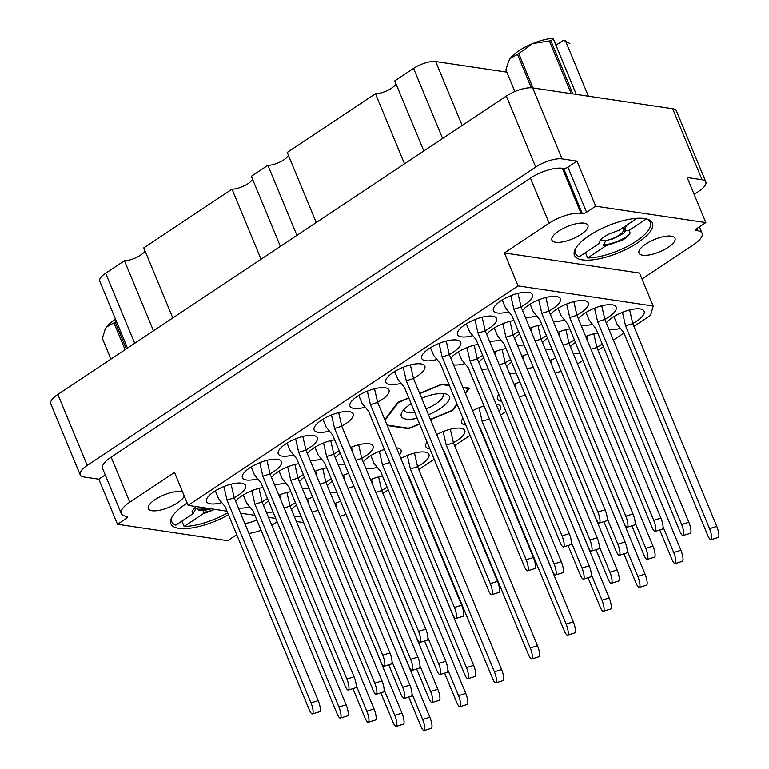 <?xml version="1.0" encoding="UTF-8"?>
<svg xmlns="http://www.w3.org/2000/svg" width="769" height="769" viewBox="0 0 769 769"><rect width="100%" height="100%" fill="white"/><g stroke="black" fill="none" stroke-linecap="round" stroke-linejoin="round"><path stroke-width="1.15" d="M584.238 223.183A19.485 6.69 157.5 0 0 562.793 228.662A19.485 6.69 157.5 0 0 551.892 240.178A19.485 6.69 157.5 0 0 555.545 242.264A19.485 6.69 157.5 0 0 577 236.785A19.485 6.69 157.5 0 0 587.891 225.269A19.485 6.69 157.5 0 0 584.238 223.183M671.337 236.15A19.485 6.69 157.5 0 0 649.892 241.629A19.485 6.69 157.5 0 0 639.001 253.145A19.485 6.69 157.5 0 0 642.653 255.231A19.485 6.69 157.5 0 0 664.099 249.752A19.485 6.69 157.5 0 0 674.99 238.236A19.485 6.69 157.5 0 0 671.337 236.15M184.252 495.995A19.485 6.69 -22.5 0 1 170.756 506.569A19.485 6.69 -22.5 0 1 152.002 510.731A19.485 6.69 -22.5 0 1 148.35 508.645A19.485 6.69 -22.5 0 1 159.241 497.13A19.485 6.69 -22.5 0 1 180.686 491.651A19.485 6.69 -22.5 0 1 182.686 492.198M187.194 503.099A42.208 14.505 157.5 0 0 170.901 523.824A42.208 14.505 157.5 0 0 178.812 528.351A42.208 14.505 157.5 0 0 228.46 514.73M644.528 218.531A42.208 14.505 157.5 0 0 598.051 230.412A42.208 14.505 157.5 0 0 574.453 255.356A42.208 14.505 157.5 0 0 582.364 259.884A42.208 14.505 157.5 0 0 628.84 248.003A42.208 14.505 157.5 0 0 652.439 223.058A42.208 14.505 157.5 0 0 644.528 218.531M632.724 323.451A21.099 7.248 157.5 0 0 644.095 311.205A21.099 7.248 157.5 0 0 640.135 308.946A21.099 7.248 157.5 0 0 621.823 312.579A21.099 7.248 157.5 0 0 606.299 322.961M609.058 329.622L609.058 329.622A21.099 7.248 157.5 0 0 620.381 328.382M604.809 319.298A21.099 7.248 157.5 0 0 616.18 307.052A21.099 7.248 157.5 0 0 612.22 304.784A21.099 7.248 157.5 0 0 593.908 308.427A21.099 7.248 157.5 0 0 578.384 318.808M581.143 325.46L581.143 325.46A21.099 7.248 157.5 0 0 592.457 324.23M576.894 315.136A21.099 7.248 157.5 0 0 588.256 302.89A21.099 7.248 157.5 0 0 584.305 300.631A21.099 7.248 157.5 0 0 565.984 304.274A21.099 7.248 157.5 0 0 550.46 314.646M553.219 321.307A21.099 7.248 157.5 0 0 553.228 321.307A21.099 7.248 157.5 0 0 564.542 320.077M548.97 310.984A21.099 7.248 157.5 0 0 560.341 298.737A21.099 7.248 157.5 0 0 556.381 296.478A21.099 7.248 157.5 0 0 538.069 300.112A21.099 7.248 157.5 0 0 522.545 310.493M525.304 317.155L525.304 317.155A21.099 7.248 157.5 0 0 536.618 315.915M340.619 501.407A21.099 7.248 157.5 0 0 334.707 503.532M382.549 476.146A21.099 7.248 157.5 0 0 370.562 479.673M417.567 466.591A21.099 7.248 157.5 0 0 428.929 454.344A21.099 7.248 157.5 0 0 424.978 452.085A21.099 7.248 157.5 0 0 400.88 458.487M453.422 442.733A21.099 7.248 157.5 0 0 464.793 430.486A21.099 7.248 157.5 0 0 460.833 428.227A21.099 7.248 157.5 0 0 436.734 434.629M427.093 442.117A21.099 7.248 157.5 0 0 425.795 446.645A21.099 7.248 157.5 0 0 429.756 448.904A21.099 7.248 157.5 0 0 429.909 448.923M499.091 411.492A21.099 7.248 157.5 0 0 500.657 406.628A21.099 7.248 157.5 0 0 496.697 404.369A21.099 7.248 157.5 0 0 496.111 404.302M484.066 405.984A21.099 7.248 157.5 0 0 472.599 410.771M462.957 418.259A21.099 7.248 157.5 0 0 461.66 422.787A21.099 7.248 157.5 0 0 465.62 425.046A21.099 7.248 157.5 0 0 465.774 425.065M519.921 382.126A21.099 7.248 157.5 0 0 514.009 384.25M498.812 394.401A21.099 7.248 157.5 0 0 497.524 398.928A21.099 7.248 157.5 0 0 501.475 401.187A21.099 7.248 157.5 0 0 501.638 401.216M555.785 358.267A21.099 7.248 157.5 0 0 549.864 360.392M597.715 333.006A21.099 7.248 157.5 0 0 585.728 336.534M575.347 342.234A21.099 7.248 157.5 0 0 570.435 346.819M573.193 353.471A21.099 7.248 157.5 0 0 573.203 353.48A21.099 7.248 157.5 0 0 579.903 353.25M312.704 497.255A21.099 7.248 157.5 0 0 306.783 499.379M296.401 505.079A21.099 7.248 157.5 0 0 291.499 509.655M294.258 516.316L294.258 516.316A21.099 7.248 157.5 0 0 300.958 516.086M348.568 473.396A21.099 7.248 157.5 0 0 342.647 475.521M332.256 481.221A21.099 7.248 157.5 0 0 327.354 485.806M330.112 492.458A21.099 7.248 157.5 0 0 330.122 492.458A21.099 7.248 157.5 0 0 336.822 492.227M399.457 455.056A21.099 7.248 157.5 0 0 401.014 450.192A21.099 7.248 157.5 0 0 397.054 447.923A21.099 7.248 157.5 0 0 396.477 447.856M384.423 449.538A21.099 7.248 157.5 0 0 363.218 461.948M365.977 468.6L365.977 468.6A21.099 7.248 157.5 0 0 377.3 467.369M527.87 354.115A21.099 7.248 157.5 0 0 521.949 356.239M511.568 361.939A21.099 7.248 157.5 0 0 506.665 366.515M509.414 373.176A21.099 7.248 157.5 0 0 509.424 373.176A21.099 7.248 157.5 0 0 516.124 372.946M569.8 328.853A21.099 7.248 157.5 0 0 557.804 332.381M547.422 338.081A21.099 7.248 157.5 0 0 542.52 342.666M545.279 349.318L545.279 349.318A21.099 7.248 157.5 0 0 551.988 349.088M290.855 491.689A21.099 7.248 157.5 0 0 278.868 495.226M268.487 500.927A21.099 7.248 157.5 0 0 263.575 505.502M266.334 512.164A21.099 7.248 157.5 0 0 266.343 512.164A21.099 7.248 157.5 0 0 273.043 511.933M326.719 467.84A21.099 7.248 157.5 0 0 314.723 471.368M304.341 477.068A21.099 7.248 157.5 0 0 299.439 481.644M302.198 488.305L302.198 488.305A21.099 7.248 157.5 0 0 308.907 488.075M361.728 458.276A21.099 7.248 157.5 0 0 373.1 446.03A21.099 7.248 157.5 0 0 369.139 443.771A21.099 7.248 157.5 0 0 350.587 447.51M340.206 453.21A21.099 7.248 157.5 0 0 335.303 457.786M338.062 464.447L338.062 464.447A21.099 7.248 157.5 0 0 344.762 464.216M506.021 348.549A21.099 7.248 157.5 0 0 494.025 352.087M483.643 357.787A21.099 7.248 157.5 0 0 478.741 362.362M481.5 369.024L481.5 369.024A21.099 7.248 157.5 0 0 488.209 368.793M541.876 324.691A21.099 7.248 157.5 0 0 529.889 328.228M519.508 333.929A21.099 7.248 157.5 0 0 514.605 338.504M517.364 345.166L517.364 345.166A21.099 7.248 157.5 0 0 524.064 344.935M262.94 487.536A21.099 7.248 157.5 0 0 235.66 501.35M238.419 508.001L238.419 508.001A21.099 7.248 157.5 0 0 249.742 506.771M298.795 463.678A21.099 7.248 157.5 0 0 271.524 477.491M274.283 484.153L274.283 484.153A21.099 7.248 157.5 0 0 285.597 482.913M334.659 439.82A21.099 7.248 157.5 0 0 307.379 453.633M310.138 460.295L310.138 460.295A21.099 7.248 157.5 0 0 321.461 459.055M478.097 344.397A21.099 7.248 157.5 0 0 450.826 358.21M453.585 364.862L453.585 364.862A21.099 7.248 157.5 0 0 464.899 363.631M513.961 320.538A21.099 7.248 157.5 0 0 486.681 334.352M489.44 341.013A21.099 7.248 157.5 0 0 489.449 341.013A21.099 7.248 157.5 0 0 500.763 339.773M234.17 497.678A21.099 7.248 157.5 0 0 245.542 485.441A21.099 7.248 157.5 0 0 241.581 483.172A21.099 7.248 157.5 0 0 218.348 489.113A21.099 7.248 157.5 0 0 206.544 501.59A21.099 7.248 157.5 0 0 210.504 503.849A21.099 7.248 157.5 0 0 221.818 502.618M270.034 473.829A21.099 7.248 157.5 0 0 281.396 461.583A21.099 7.248 157.5 0 0 277.446 459.314A21.099 7.248 157.5 0 0 254.212 465.255A21.099 7.248 157.5 0 0 242.408 477.732A21.099 7.248 157.5 0 0 246.368 479.991A21.099 7.248 157.5 0 0 257.682 478.76M305.889 449.971A21.099 7.248 157.5 0 0 317.261 437.724A21.099 7.248 157.5 0 0 313.3 435.465A21.099 7.248 157.5 0 0 290.067 441.396A21.099 7.248 157.5 0 0 278.263 453.873A21.099 7.248 157.5 0 0 282.223 456.132A21.099 7.248 157.5 0 0 293.537 454.902M341.753 426.113A21.099 7.248 157.5 0 0 353.125 413.866A21.099 7.248 157.5 0 0 349.164 411.607A21.099 7.248 157.5 0 0 325.931 417.548A21.099 7.248 157.5 0 0 314.127 430.015A21.099 7.248 157.5 0 0 318.087 432.284A21.099 7.248 157.5 0 0 329.401 431.044M377.608 402.254A21.099 7.248 157.5 0 0 388.979 390.008A21.099 7.248 157.5 0 0 385.029 387.749A21.099 7.248 157.5 0 0 361.786 393.69A21.099 7.248 157.5 0 0 349.991 406.157A21.099 7.248 157.5 0 0 353.942 408.426A21.099 7.248 157.5 0 0 365.265 407.186M413.472 378.396A21.099 7.248 157.5 0 0 424.844 366.15A21.099 7.248 157.5 0 0 420.883 363.891A21.099 7.248 157.5 0 0 397.65 369.831A21.099 7.248 157.5 0 0 385.846 382.308A21.099 7.248 157.5 0 0 389.806 384.567A21.099 7.248 157.5 0 0 401.12 383.327M449.336 354.538A21.099 7.248 157.5 0 0 460.698 342.292A21.099 7.248 157.5 0 0 456.748 340.033A21.099 7.248 157.5 0 0 433.514 345.973A21.099 7.248 157.5 0 0 421.71 358.45A21.099 7.248 157.5 0 0 425.67 360.709A21.099 7.248 157.5 0 0 436.984 359.479M485.191 330.68A21.099 7.248 157.5 0 0 496.563 318.443A21.099 7.248 157.5 0 0 492.602 316.174A21.099 7.248 157.5 0 0 469.369 322.115A21.099 7.248 157.5 0 0 457.565 334.592A21.099 7.248 157.5 0 0 461.525 336.851A21.099 7.248 157.5 0 0 472.848 335.62M521.055 306.831A21.099 7.248 157.5 0 0 532.427 294.585A21.099 7.248 157.5 0 0 528.466 292.316A21.099 7.248 157.5 0 0 505.233 298.257A21.099 7.248 157.5 0 0 493.429 310.734A21.099 7.248 157.5 0 0 497.389 312.993A21.099 7.248 157.5 0 0 508.703 311.762M694.147 194.394L698.771 191.318A20.129 6.921 157.5 0 0 705.827 181.897A20.129 6.921 157.5 0 0 702.049 179.744L687.159 177.524L705.836 222.597L595.648 206.198L586.564 212.234A3.249 1.115 -22.5 0 1 582.316 213.551L581.008 213.359A24.348 8.372 157.5 0 0 549.124 223.212L504.416 252.953L639.539 273.062L653.189 306.024L650.545 315.357L633.925 326.412M80.178 474.838A20.129 6.921 157.5 0 0 83.946 477.001L98.836 479.212L117.503 524.285L126.597 518.239A3.249 1.115 157.5 0 0 127.731 516.72A3.249 1.115 157.5 0 0 127.125 516.374L125.818 516.182A24.348 8.372 -22.5 0 1 121.252 513.567L102.585 468.504A24.348 8.372 -22.5 0 1 111.121 457.103L530.447 178.139A24.348 8.372 -22.5 0 1 562.341 168.286L563.639 168.478A3.249 1.115 157.5 0 0 567.897 167.171L576.981 161.125L562.091 158.904A20.129 6.921 157.5 0 0 535.724 167.056L87.233 465.418A20.129 6.921 157.5 0 0 80.178 474.838L50.773 403.86A20.129 6.921 -22.5 0 1 57.829 394.439L506.329 96.067A20.129 6.921 -22.5 0 1 532.686 87.926L672.654 108.756A20.129 6.921 -22.5 0 1 676.422 110.919L705.827 181.897M576.981 161.125L595.648 206.198M117.503 524.285L227.691 540.684L236.717 534.676M642 279.003L693.551 244.705A24.348 8.372 157.5 0 0 702.087 233.315A24.348 8.372 157.5 0 0 697.521 230.7L696.214 230.508A3.249 1.115 -22.5 0 1 695.609 230.162A3.249 1.115 -22.5 0 1 696.743 228.643L705.836 222.597M387.23 425.545L408.541 428.718L419.643 424.132M430.525 419.634L452.72 410.473L457.238 404.465M408.752 397.842L397.919 402.322L384.827 419.73M449.231 385.144L442.098 384.077L419.643 393.353M465.456 393.536L469.503 388.162L462.823 387.163M381.703 490.449A21.099 7.248 157.5 0 0 387.086 487.094M596.869 347.309A21.099 7.248 157.5 0 0 602.252 343.954M568.945 343.147A21.099 7.248 157.5 0 0 574.328 339.802M290.009 505.992A21.099 7.248 157.5 0 0 295.392 502.638M325.864 482.134A21.099 7.248 157.5 0 0 331.247 478.779M505.166 362.853A21.099 7.248 157.5 0 0 510.549 359.498M541.03 338.994A21.099 7.248 157.5 0 0 546.413 335.64M262.085 501.84A21.099 7.248 157.5 0 0 267.468 498.485M297.949 477.982A21.099 7.248 157.5 0 0 303.332 474.627M333.813 454.123A21.099 7.248 157.5 0 0 339.196 450.769M477.251 358.7A21.099 7.248 157.5 0 0 482.634 355.345M513.115 334.842A21.099 7.248 157.5 0 0 518.498 331.487M623.938 333.054L613.383 340.071M603.396 346.723L598.061 350.27M582.854 360.382L577.529 363.929M505.925 411.569L500.59 415.116M470.061 435.427L454.623 445.693M434.206 459.276L418.759 469.551M388.23 489.863L382.904 493.41M226.98 511.174L188.145 505.387L518.066 285.905L653.189 306.024M303.649 522.584L296.401 521.507M275.735 518.421L268.487 517.345M254.904 515.326L240.562 513.192M277.109 521.747L274.216 523.67A24.348 8.372 -22.5 0 1 271.745 525.217M261.085 530.254A24.348 8.372 -22.5 0 1 248.945 533.417M121.252 513.567A24.348 8.372 -22.5 0 1 129.788 502.176L174.496 472.435L188.145 505.387M518.066 285.905L504.416 252.953M98.836 479.212L105.257 474.944M256.836 519.988A19.485 6.69 -22.5 0 1 244.859 523.554M423.815 150.955L394.795 80.88L413.587 68.383A16.88 5.806 -22.5 0 1 435.696 61.549L506.819 72.142M404.504 163.807L375.483 93.731A13.313 4.576 157.5 0 0 387.663 90.406A13.313 4.576 157.5 0 0 395.987 83.773M316.242 222.529L287.212 152.454L375.483 93.731M296.921 235.372L267.9 165.306A13.313 4.576 157.5 0 0 280.079 161.98A13.313 4.576 157.5 0 0 288.413 155.338M280.377 246.378L251.357 176.312L267.9 165.306M261.066 259.23L232.036 189.164A13.313 4.576 157.5 0 0 244.215 185.838A13.313 4.576 157.5 0 0 252.549 179.196M172.794 317.953L143.774 247.878L232.036 189.164M153.483 330.805L124.453 260.729A13.313 4.576 157.5 0 0 136.632 257.404A13.313 4.576 157.5 0 0 144.966 250.771M127.481 348.097L99.749 281.137A16.88 5.806 -22.5 0 1 105.661 273.235L124.453 260.729M452.489 409.915L452.72 410.473M408.31 428.15L408.541 428.718M517.979 293.335L521.084 306.975L605.097 509.789A8.113 1.999 72.8 0 1 606.558 520.844L599.339 523.074A8.113 1.999 72.8 0 1 596.004 518.623L512 315.809L505.435 307.754L502.215 299.968M510.799 295.7L513.875 309.205L597.878 512.019A8.113 1.999 72.8 0 1 599.339 523.074M521.084 306.975L513.875 309.205M428.496 414.741A25.973 8.93 157.5 0 0 446.404 394.132A25.973 8.93 157.5 0 0 444.444 393.67A25.973 8.93 157.5 0 0 421.672 398.246M411.175 403.696A25.973 8.93 157.5 0 0 401.735 412.626A25.973 8.93 157.5 0 0 406.195 419.124A25.973 8.93 157.5 0 0 417.231 418.307M403.898 409.589A21.099 7.248 157.5 0 0 404.071 410.252A21.099 7.248 157.5 0 0 408.031 412.511A21.099 7.248 157.5 0 0 414.731 412.28M430.419 419.384L451.057 410.857A46.265 15.899 157.5 0 0 452.614 409.829L457.026 403.956M387.018 425.026L408.176 428.17A46.265 15.899 157.5 0 0 409.992 427.814L419.538 423.873M399.476 401.678L399.582 401.937A46.265 15.899 157.5 0 0 398.025 402.966L397.813 402.456M442.252 384.106L442.473 384.625A46.265 15.899 157.5 0 0 440.647 384.981L440.541 384.721M467.937 388.412L468.061 388.691A46.265 15.899 157.5 0 0 467.937 388.412L463.034 387.682M465.245 393.026L468.206 389.085A46.265 15.899 157.5 0 0 468.061 388.691M442.473 384.625L449.452 385.663M399.582 401.937L408.858 398.102M419.749 393.613L440.647 384.981M385.038 420.249L398.025 402.966M426.113 408.973A21.099 7.248 157.5 0 0 443.069 394.093A21.099 7.248 157.5 0 0 442.723 393.507M646.7 218.973A40.584 13.948 -22.5 0 1 650.353 222.27A40.584 13.948 -22.5 0 1 630.753 244.561A40.584 13.948 -22.5 0 1 587.651 257.98L606.145 245.676L603.752 245.696L603.386 244.811L606.145 240.37M585.44 252.636L587.651 257.98M627.504 224.279L624.745 228.729L625.466 230.489L629.032 230.45L646.402 218.896M629.032 230.45L630.119 232.94C629.129 235.17 626.629 237.544 622.611 240.082L606.145 245.676M624.745 228.729L622.813 231.911M625.466 230.489L624.361 232.92L613.229 238.823L607.231 240.236M575.625 248.416A40.584 13.948 -22.5 0 0 575.366 253.328A40.584 13.948 -22.5 0 0 579.278 256.731L599.493 243.283A14.448 4.97 -22.5 0 1 610.23 233.516L619.026 230.287L637.02 218.309M622.611 240.082L603.752 245.696M630.119 232.94C628.119 237.285 613.672 244.398 603.386 244.811M624.505 230.027L623.534 230.738M622.496 227.98A13.313 4.576 -22.5 0 1 623.428 230.94A13.313 4.576 -22.5 0 1 613.989 237.977A13.313 4.576 -22.5 0 1 601.541 240.659A13.313 4.576 -22.5 0 1 600.541 240.418A13.313 4.576 -22.5 0 1 600.32 240.341L600.541 240.418M625.947 225.865L623.428 230.94M571.184 93.655L549.364 40.959A34.576 11.881 -22.5 0 1 550.815 40.67L553.382 39.065L576.308 94.414M550.815 40.67L572.867 93.905M555.939 45.246L563.446 40.248L569.8 43.497A34.576 11.881 -22.5 0 1 569.896 43.727L569.8 43.497M553.382 39.065L551.344 38.45A30.356 10.43 -22.5 0 0 532.542 43.612L518.758 53.59L532.994 87.974M549.364 40.959L532.542 43.612A30.356 10.43 -22.5 0 0 510.193 58.482L508.684 60.972L505.896 69.873L514.865 91.54L506.012 70.19A34.576 11.881 -22.5 0 1 505.896 69.873M531.341 87.791L517.518 54.416L510.193 58.482A30.356 10.43 -22.5 0 0 508.876 60.578L508.684 60.972M517.518 54.416A34.576 11.881 -22.5 0 1 518.758 53.59M588.41 96.221L565.484 40.872M195.509 506.915L195.191 509.924L193.134 513.615L175.726 525.198A40.584 13.948 -22.5 0 1 171.814 521.795A40.584 13.948 -22.5 0 1 172.073 516.883M193.134 513.615L192.048 511.125L195.941 506.55M211.129 508.809L203.324 510.597L198.738 510.645L198.71 509.203M214.513 509.309A14.448 4.97 -22.5 0 1 211.936 510.539L204.054 512.356L203.324 510.597M209.235 508.53L198.738 510.645M207.063 508.203L198.373 509.76M211.936 510.539L203.151 513.779L204.054 512.356M227.653 512.779A40.584 13.948 -22.5 0 1 184.108 526.448L203.151 513.779M181.888 521.103L184.108 526.448M482.125 317.193L485.229 330.833L569.233 533.648A8.113 1.999 72.8 0 1 570.694 544.702L563.475 546.932A8.113 1.999 72.8 0 1 560.149 542.472L476.136 339.667L469.58 331.612L466.36 323.826M474.934 319.548L478.01 333.064L562.024 535.878A8.113 1.999 72.8 0 1 563.475 546.932M485.229 330.833L478.01 333.064M446.26 341.052L449.365 354.692L533.378 557.506A8.113 1.999 72.8 0 1 534.83 568.56L527.621 570.79A8.113 1.999 72.8 0 1 524.285 566.33L440.281 363.516L433.716 355.47L430.496 347.684M439.07 343.407L442.146 356.922L526.159 559.726A8.113 1.999 72.8 0 1 527.621 570.79M449.365 354.692L442.146 356.922M410.396 364.91L413.511 378.55L497.514 581.354A8.113 1.999 72.8 0 1 498.975 592.418L491.756 594.648A8.113 1.999 72.8 0 1 488.43 590.188L404.417 387.374L397.861 379.319L394.632 371.542M403.216 367.265L406.292 380.77L490.295 583.584A8.113 1.999 72.8 0 1 491.756 594.648M413.511 378.55L406.292 380.77M374.541 388.768L377.646 402.398L461.65 605.213A8.113 1.999 72.8 0 1 463.111 616.267L455.902 618.497A8.113 1.999 72.8 0 1 452.566 614.047L368.562 411.232L361.997 403.177L358.777 395.401M367.351 391.123L370.427 404.629L454.441 607.443A8.113 1.999 72.8 0 1 455.902 618.497M377.646 402.398L370.427 404.629M338.677 412.617L341.782 426.257L425.795 629.071A8.113 1.999 72.8 0 1 427.256 640.125L420.037 642.355A8.113 1.999 72.8 0 1 416.702 637.905L332.698 435.091L326.133 427.035L322.913 419.259M331.497 414.981L334.573 428.487L418.576 631.301A8.113 1.999 72.8 0 1 420.037 642.355M341.782 426.257L334.573 428.487M302.823 436.475L305.927 450.115L389.931 652.929A8.113 1.999 72.8 0 1 391.392 663.983L384.173 666.214A8.113 1.999 72.8 0 1 380.847 661.763L296.834 458.949L290.278 450.894L287.048 443.107M295.632 438.839L298.708 452.345L382.722 655.159A8.113 1.999 72.8 0 1 384.173 666.214M305.927 450.115L298.708 452.345M266.958 460.333L270.063 473.973L354.076 676.787A8.113 1.999 72.8 0 1 355.528 687.842L348.319 690.072A8.113 1.999 72.8 0 1 344.983 685.621L260.979 482.807L254.414 474.752L251.194 466.966M259.768 462.688L262.844 476.203L346.857 679.017A8.113 1.999 72.8 0 1 348.319 690.072M270.063 473.973L262.844 476.203M231.094 484.191L234.199 497.831L318.212 700.646A8.113 1.999 72.8 0 1 319.673 711.7L312.454 713.93A8.113 1.999 72.8 0 1 309.128 709.47L225.115 506.656L218.559 498.61L215.33 490.824M223.914 486.546L226.99 500.061L310.993 702.876A8.113 1.999 72.8 0 1 312.454 713.93M234.199 497.831L226.99 500.061M545.903 297.497L549.008 311.128L633.012 513.942A8.113 1.999 72.8 0 1 634.473 524.996L627.254 527.226A8.113 1.999 72.8 0 1 623.928 522.776L539.915 319.962L533.359 311.906L530.129 304.13M538.713 299.852L541.789 313.358L625.803 516.172A8.113 1.999 72.8 0 1 627.254 527.226M549.008 311.128L541.789 313.358M510.039 321.346L513.144 334.986L597.157 537.8A8.113 1.999 72.8 0 1 598.609 548.855L591.399 551.085A8.113 1.999 72.8 0 1 588.064 546.634L504.06 343.82L497.495 335.765L494.275 327.988M502.849 323.711L505.925 337.216L589.938 540.03A8.113 1.999 72.8 0 1 591.399 551.085M513.144 334.986L505.925 337.216M474.175 345.204L477.289 358.844L561.293 561.658A8.113 1.999 72.8 0 1 562.754 572.713L555.535 574.943A8.113 1.999 72.8 0 1 552.209 570.492L468.196 367.678L461.64 359.623L458.411 351.837M466.994 347.569L470.07 361.074L554.074 563.888A8.113 1.999 72.8 0 1 555.535 574.943M477.289 358.844L470.07 361.074M330.737 440.637L333.842 454.268L417.855 657.082A8.113 1.999 72.8 0 1 419.307 668.136L412.097 670.366A8.113 1.999 72.8 0 1 408.762 665.916L324.758 463.101L318.193 455.046L314.973 447.27M323.547 442.992L326.623 456.498L410.636 659.312A8.113 1.999 72.8 0 1 412.097 670.366M333.842 454.268L326.623 456.498M294.873 464.486L297.978 478.126L381.991 680.94A8.113 1.999 72.8 0 1 383.452 691.994L376.233 694.224A8.113 1.999 72.8 0 1 372.907 689.774L288.894 486.96L282.338 478.904L279.109 471.128M287.693 466.85L290.769 480.356L374.772 683.17A8.113 1.999 72.8 0 1 376.233 694.224M297.978 478.126L290.769 480.356M259.018 488.344L262.123 501.984L346.127 704.798A8.113 1.999 72.8 0 1 347.588 715.852L340.369 718.083A8.113 1.999 72.8 0 1 337.043 713.632L253.03 510.818L246.474 502.763L243.254 494.976M251.828 490.709L254.904 504.214L338.918 707.028A8.113 1.999 72.8 0 1 340.369 718.083M262.123 501.984L254.904 504.214M573.818 301.65L576.923 315.29L660.936 518.104A8.113 1.999 72.8 0 1 662.388 529.159L655.178 531.389A8.113 1.999 72.8 0 1 651.843 526.928L567.839 324.114L561.274 316.069L558.054 308.282M566.628 304.005L569.704 317.52L653.717 520.325A8.113 1.999 72.8 0 1 655.178 531.389M576.923 315.29L569.704 317.52M537.954 325.508L541.059 339.139L625.072 541.953A8.113 1.999 72.8 0 1 626.533 553.017L619.314 555.237A8.113 1.999 72.8 0 1 615.988 550.787L603.915 521.661M607.222 518.508L617.853 544.183A8.113 1.999 72.8 0 1 619.314 555.237M530.773 327.863L532.033 333.39M541.059 339.139L535.166 340.965M502.099 349.366L505.204 362.997L589.208 565.811A8.113 1.999 72.8 0 1 590.669 576.865L583.45 579.095A8.113 1.999 72.8 0 1 580.124 574.645L568.06 545.519M571.357 542.366L581.998 568.041A8.113 1.999 72.8 0 1 583.45 579.095M494.909 351.721L496.168 357.249M505.204 362.997L499.302 364.823M358.652 444.79L361.757 458.43L445.77 661.244A8.113 1.999 72.8 0 1 447.231 672.298L440.012 674.528A8.113 1.999 72.8 0 1 436.677 670.068L424.613 640.942M427.92 637.789L438.551 663.464A8.113 1.999 72.8 0 1 440.012 674.528M351.471 447.145L352.731 452.672M361.757 458.43L355.864 460.247M322.797 468.648L325.902 482.288L409.906 685.092A8.113 1.999 72.8 0 1 411.367 696.156L404.148 698.387A8.113 1.999 72.8 0 1 400.822 693.926L388.758 664.801M392.055 661.648L402.696 687.323A8.113 1.999 72.8 0 1 404.148 698.387M315.607 471.003L316.866 476.53M325.902 482.288L320 484.105M286.933 492.506L290.038 506.137L374.051 708.951A8.113 1.999 72.8 0 1 375.512 720.005L368.293 722.235A8.113 1.999 72.8 0 1 364.958 717.785L352.894 688.659M356.191 685.506L366.832 711.181A8.113 1.999 72.8 0 1 368.293 722.235M279.743 494.861L281.002 500.388M290.038 506.137L284.146 507.963M601.733 305.802L604.838 319.443L688.851 522.257A8.113 1.999 72.8 0 1 690.312 533.311L683.093 535.541A8.113 1.999 72.8 0 1 679.758 531.091L595.754 328.276L589.198 320.221L585.968 312.435M594.552 308.167L597.628 321.673L681.632 524.487A8.113 1.999 72.8 0 1 683.093 535.541M604.838 319.443L597.628 321.673M565.878 329.661L568.983 343.301L652.987 546.115A8.113 1.999 72.8 0 1 654.448 557.169L647.229 559.399A8.113 1.999 72.8 0 1 643.903 554.939L631.839 525.813M635.136 522.66L645.777 548.345A8.113 1.999 72.8 0 1 647.229 559.399M558.688 332.016L559.947 337.553M568.983 343.301L563.081 345.118M532.936 366.361L617.132 569.973A8.113 1.999 72.8 0 1 618.593 581.028L611.374 583.258A8.113 1.999 72.8 0 1 608.039 578.797L595.975 549.672M599.272 546.519L609.913 572.194A8.113 1.999 72.8 0 1 611.374 583.258M522.824 355.874L524.083 361.401M533.119 367.159L527.226 368.976M389.499 461.784L473.685 665.396A8.113 1.999 72.8 0 1 475.146 676.451L467.927 678.681A8.113 1.999 72.8 0 1 464.601 674.23L380.588 471.416L374.032 463.361L370.812 455.575M379.386 451.307L382.462 464.812L466.475 667.627A8.113 1.999 72.8 0 1 467.927 678.681M389.681 462.582L382.462 464.812M353.634 485.643L437.83 689.255A8.113 1.999 72.8 0 1 439.282 700.309L432.072 702.539A8.113 1.999 72.8 0 1 428.737 698.079L416.673 668.953M419.97 665.8L430.611 691.485A8.113 1.999 72.8 0 1 432.072 702.539M343.522 475.155L344.781 480.692M353.817 486.441L347.924 488.257M317.78 509.501L401.966 713.113A8.113 1.999 72.8 0 1 403.427 724.167L396.208 726.397A8.113 1.999 72.8 0 1 392.882 721.937L380.809 692.811M384.116 689.658L394.747 715.333A8.113 1.999 72.8 0 1 396.208 726.397M307.667 499.014L308.927 504.541M317.962 510.299L312.06 512.116M629.657 309.965L632.762 323.595L716.766 526.409A8.113 1.999 72.8 0 1 718.227 537.464L711.008 539.694A8.113 1.999 72.8 0 1 707.682 535.243L623.669 332.429L617.113 324.374L613.893 316.597M622.467 312.32L625.543 325.825L709.556 528.639A8.113 1.999 72.8 0 1 711.008 539.694M632.762 323.595L625.543 325.825M593.793 333.813L596.898 347.453L680.911 550.268A8.113 1.999 72.8 0 1 682.363 561.322L675.153 563.552A8.113 1.999 72.8 0 1 671.818 559.101L659.754 529.966M663.051 526.813L673.692 552.498A8.113 1.999 72.8 0 1 675.153 563.552M586.603 336.178L587.862 341.705M596.898 347.453L591.005 349.28M560.861 370.514L645.047 574.126A8.113 1.999 72.8 0 1 646.508 585.18L639.289 587.41A8.113 1.999 72.8 0 1 635.963 582.96L623.89 553.824M627.196 550.671L637.828 576.356A8.113 1.999 72.8 0 1 639.289 587.41M550.748 360.036L552.007 365.563M561.043 371.312L555.141 373.128M524.996 394.372L609.183 597.984A8.113 1.999 72.8 0 1 610.644 609.038L603.434 611.268A8.113 1.999 72.8 0 1 600.099 606.808L588.035 577.682M591.332 574.53L601.973 600.214A8.113 1.999 72.8 0 1 603.434 611.268M514.884 383.885L516.143 389.422M525.179 395.17L519.286 396.987M489.142 418.23L573.328 621.842A8.113 1.999 72.8 0 1 574.789 632.897L567.57 635.127A8.113 1.999 72.8 0 1 564.235 630.667L480.231 427.852L479.097 426.468M479.029 407.743L482.105 421.258L566.109 624.063A8.113 1.999 72.8 0 1 567.57 635.127M489.315 419.028L482.105 421.258M450.355 429.246L453.46 442.877L537.464 645.691A8.113 1.999 72.8 0 1 538.925 656.755L531.706 658.975A8.113 1.999 72.8 0 1 528.38 654.525L444.367 451.711L443.232 450.326M443.165 431.601L446.241 445.107L530.254 647.921A8.113 1.999 72.8 0 1 531.706 658.975M453.46 442.877L446.241 445.107M414.491 453.104L417.596 466.735L501.609 669.549A8.113 1.999 72.8 0 1 503.061 680.603L495.851 682.834A8.113 1.999 72.8 0 1 492.516 678.383L408.512 475.569L407.378 474.175M407.301 455.459L410.377 468.965L494.39 671.779A8.113 1.999 72.8 0 1 495.851 682.834M417.596 466.735L410.377 468.965M378.627 476.953L381.741 490.593L465.745 693.407A8.113 1.999 72.8 0 1 467.206 704.462L459.987 706.692A8.113 1.999 72.8 0 1 456.661 702.241L444.588 673.115M447.894 669.953L458.526 695.637A8.113 1.999 72.8 0 1 459.987 706.692M371.446 479.318L372.705 484.845M381.741 490.593L375.839 492.42M345.694 513.654L429.881 717.266A8.113 1.999 72.8 0 1 431.342 728.32L424.132 730.55A8.113 1.999 72.8 0 1 420.797 726.099L408.733 696.964M412.03 693.811L422.671 719.496A8.113 1.999 72.8 0 1 424.132 730.55M335.582 503.176L336.841 508.703M345.877 514.451L339.975 516.268M206.111 508.059A13.313 4.576 -22.5 0 1 197.989 509.126A13.313 4.576 -22.5 0 1 196.989 508.886A13.313 4.576 -22.5 0 1 195.374 507.194M105.238 329.228A30.356 10.43 -22.5 0 1 105.324 329.045A30.356 10.43 -22.5 0 1 106.641 326.95L105.132 329.44L102.344 338.341L110.938 359.104L102.46 338.658A34.576 11.881 -22.5 0 1 102.344 338.341M116.254 320.981L115.206 322.057L126.318 348.876M125.078 349.703L113.966 322.884L106.641 326.95A30.356 10.43 -22.5 0 1 115.494 319.164M113.966 322.884A34.576 11.881 -22.5 0 1 115.206 322.057M672.654 108.756L702.049 179.744M532.686 87.926L562.091 158.904M57.829 394.439L87.233 465.418M506.329 96.067L535.724 167.056M696.685 228.681L697.521 230.7M695.791 229.479L696.214 230.508M567.897 167.171L586.564 212.234M563.639 168.478L582.316 213.551M562.341 168.286L581.008 213.359M530.447 178.139L549.124 223.212M111.121 457.103L129.788 502.176M125.732 516.162L126.597 518.239M462.159 125.443L435.696 61.549M442.608 138.458L413.587 68.383M134.69 343.301L105.661 273.235M605.097 509.789L597.878 512.019M569.233 533.648L562.024 535.878M533.378 557.506L526.159 559.726M497.514 581.354L490.295 583.584M461.65 605.213L454.441 607.443M425.795 629.071L418.576 631.301M389.931 652.929L382.722 655.159M354.076 676.787L346.857 679.017M318.212 700.646L310.993 702.876M633.012 513.942L625.803 516.172M597.157 537.8L589.938 540.03M561.293 561.658L554.074 563.888M417.855 657.082L410.636 659.312M381.991 680.94L374.772 683.17M346.127 704.798L338.918 707.028M660.936 518.104L653.717 520.325M625.072 541.953L617.853 544.183M589.208 565.811L581.998 568.041M445.77 661.244L438.551 663.464M409.906 685.092L402.696 687.323M374.051 708.951L366.832 711.181M688.851 522.257L681.632 524.487M652.987 546.115L645.777 548.345M617.132 569.973L609.913 572.194M473.685 665.396L466.475 667.627M437.83 689.255L430.611 691.485M401.966 713.113L394.747 715.333M716.766 526.409L709.556 528.639M680.911 550.268L673.692 552.498M645.047 574.126L637.828 576.356M609.183 597.984L601.973 600.214M573.328 621.842L566.109 624.063M537.464 645.691L530.254 647.921M501.609 669.549L494.39 671.779M465.745 693.407L458.526 695.637M429.881 717.266L422.671 719.496M699.415 226.865L702.087 233.315M650.353 222.27L649.411 219.992M575.366 253.328L574.424 251.059M171.814 521.795L170.872 519.527M196.989 508.886L195.057 508.242"/></g></svg>
